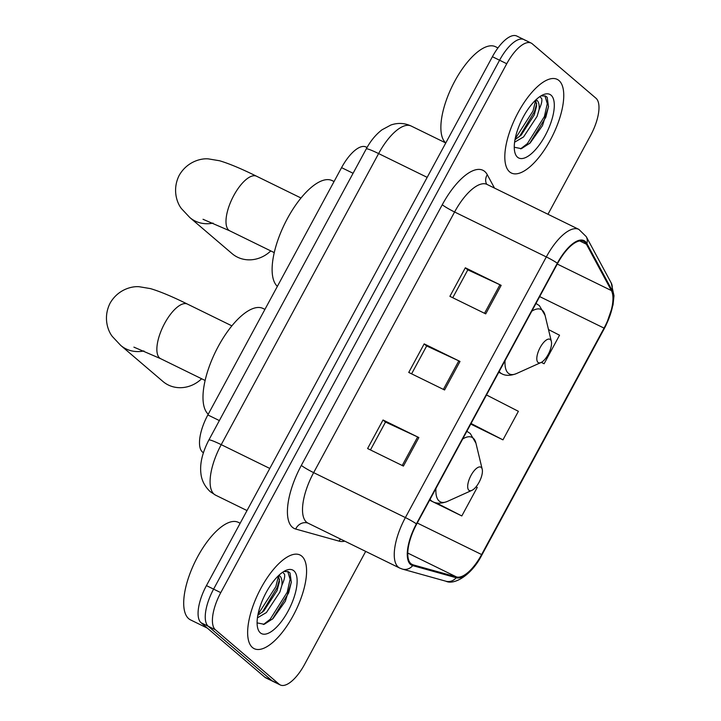 <?xml version="1.0" encoding="UTF-8"?>
<svg xmlns="http://www.w3.org/2000/svg" width="721" height="721" viewBox="0 0 721 721"><rect width="100%" height="100%" fill="white"/><g stroke="black" fill="none" stroke-linecap="round" stroke-linejoin="round"><path stroke-width="1.08" d="M203.412 452.707A32.58 12.888 -63.9 0 1 202.493 452.076A32.58 12.888 -63.9 0 1 207.855 414.935L341.565 167.642A32.58 12.888 -63.9 0 1 365.971 146.976L367.034 147.499M525.077 40.286A32.58 12.888 116.1 0 0 523.978 39.565L516.813 36.05A32.58 12.888 116.1 0 0 492.407 56.716L206.431 585.614A32.58 12.888 116.1 0 0 201.069 622.755L264.823 677.208A32.58 12.888 116.1 0 0 265.914 677.929L273.088 681.435A32.58 12.888 116.1 0 1 271.988 680.714A32.58 12.888 116.1 0 0 273.088 681.435L280.253 684.95A32.58 12.888 116.1 0 0 304.65 664.284L365.691 551.403M547.978 214.254L590.625 135.386A32.58 12.888 116.1 0 0 595.997 98.245L532.242 43.792A32.58 12.888 116.1 0 0 531.143 43.071A32.58 12.888 116.1 0 0 506.746 63.736L220.77 592.635A32.58 12.888 116.1 0 0 215.399 629.775L208.234 626.261L271.988 680.714L208.234 626.261A32.58 12.888 116.1 0 1 213.596 589.129A32.58 12.888 116.1 0 0 208.234 626.261L201.069 622.755M506.746 63.736L499.581 60.222L213.596 589.129L499.581 60.222A32.58 12.888 116.1 0 1 523.978 39.565A32.58 12.888 116.1 0 0 499.581 60.222L492.407 56.716M252.422 647.485A52.137 20.621 116.1 0 0 254.18 648.648A52.137 20.621 116.1 0 0 294.447 613.256A52.137 20.621 116.1 0 0 301.802 556.17A52.137 20.621 116.1 0 0 300.044 555.008A52.137 20.621 116.1 0 0 259.776 590.4A52.137 20.621 116.1 0 0 252.422 647.485A52.137 20.621 116.1 0 0 254.18 648.648A52.137 20.621 116.1 0 0 294.447 613.256A52.137 20.621 116.1 0 0 301.802 556.17A52.137 20.621 116.1 0 0 300.044 555.008A52.137 20.621 116.1 0 0 259.776 590.4A52.137 20.621 116.1 0 0 252.422 647.485M509.594 171.85A52.137 20.621 116.1 0 0 511.351 173.013A52.137 20.621 116.1 0 0 551.619 137.621A52.137 20.621 116.1 0 0 558.973 80.536A52.137 20.621 116.1 0 0 557.216 79.373A52.137 20.621 116.1 0 0 516.948 114.765A52.137 20.621 116.1 0 0 509.594 171.85A52.137 20.621 116.1 0 0 511.351 173.013A52.137 20.621 116.1 0 0 551.619 137.621A52.137 20.621 116.1 0 0 558.973 80.536A52.137 20.621 116.1 0 0 557.216 79.373A52.137 20.621 116.1 0 0 516.948 114.765A52.137 20.621 116.1 0 0 509.594 171.85M410.952 563.696A34.752 13.744 -63.9 0 1 416.675 524.086L557.603 263.435A34.752 13.744 -63.9 0 1 583.631 241.4A34.752 13.744 -63.9 0 1 586.416 244.221L611.39 290.563A34.752 13.744 -63.9 0 1 604.054 328.118L481.619 554.548A34.752 13.744 -63.9 0 1 456.537 576.953L413.061 564.831A34.752 13.744 -63.9 0 1 412.124 564.471A34.752 13.744 -63.9 0 1 410.952 563.696M410.537 564.462A35.626 14.087 116.1 0 0 412.709 565.615L456.186 577.737A35.626 14.087 116.1 0 0 481.889 554.782L604.324 328.352A35.626 14.087 116.1 0 0 611.841 289.86L586.867 243.518A35.626 14.087 116.1 0 0 557.333 263.21L416.405 523.861A35.626 14.087 116.1 0 0 410.537 564.462M452.752 297.728L467.821 269.852L499.95 284.768A8.688 0.802 28.4 0 1 501.158 285.345L465.324 267.788L449.895 296.331L485.729 313.878L501.158 285.345M467.794 269.897L465.324 267.788M370.45 449.931L385.519 422.055L417.657 436.971A8.688 0.802 28.4 0 1 418.856 437.548L383.031 419.992L367.593 448.534L403.427 466.081L418.856 437.548M385.501 422.1L383.031 419.992M411.601 373.829L426.67 345.954L458.808 360.87A8.688 0.802 28.4 0 1 460.007 361.446L424.173 343.89L408.744 372.433L444.578 389.98L460.007 361.446M426.643 345.999L424.173 343.89M215.399 629.775L279.153 684.229A32.58 12.888 116.1 0 0 280.253 684.95M429.599 500.176L461.81 515.948L477.248 487.414L476.067 486.81M541.309 362.375L544.112 363.754L559.541 335.211L548.483 329.551M470.75 424.074L502.961 439.855L518.39 411.312L486.486 394.964M502.961 439.855L471.056 423.497M461.81 515.948L436.223 502.843M544.112 363.754L541.372 362.348M240.156 523.248L238.29 522.337A54.309 21.477 116.1 0 0 196.346 559.208A54.309 21.477 116.1 0 0 188.686 618.672A54.309 21.477 116.1 0 0 190.515 619.88L207.369 628.135M282.677 572.24L284.534 574.213C285.101 576.485 284.236 580.126 281.929 585.128A24.55 9.706 116.1 0 0 279.775 575.944A24.55 9.706 116.1 0 0 278.955 575.394A24.55 9.706 116.1 0 0 278.847 575.349M281.929 585.128L279.91 591.995L266.391 612.562L257.424 617.843M257.974 614.49L275.855 586.597L278.576 575.601L279.433 581.487L277.071 590.598L263.958 610.777L257.821 615.31M257.64 622.989L264.246 624.296L272.971 618.636L285.291 601.287L291.329 582.334L290.013 572.952L288.391 571.708L283.849 571.483M260.344 632.84A35.41 14.005 116.1 0 0 288.049 611.174A35.41 14.005 116.1 0 0 293.88 570.816A35.41 14.005 116.1 0 0 285.75 570.473A35.41 14.005 116.1 0 0 264.535 595.663A35.41 14.005 116.1 0 0 257.64 627.874A35.41 14.005 116.1 0 0 260.344 632.84M287.742 571.438L290.112 579.287L287.237 592.175L270.177 619.285L263.417 624.494M291.365 582.027L288.652 592.869L272.367 619.213M279.541 579.26L277.279 587.3L262.192 612.372M481.222 467.424A13.032 5.155 116.1 0 0 471.02 475.4A13.032 5.155 116.1 0 0 468.875 490.253A13.032 5.155 116.1 0 0 471.867 490.379A13.032 5.155 116.1 0 0 479.681 481.105A13.032 5.155 116.1 0 0 482.214 469.254A13.032 5.155 116.1 0 0 481.222 467.424M264.922 309.39L263.039 308.462A59.735 23.631 116.1 0 0 217.075 348.676A59.735 23.631 116.1 0 0 208.243 414.224M143.912 350.947A30.408 27.786 130.5 0 1 120.686 345.377L162.964 381.49A30.408 27.786 -49.5 0 0 201.628 378.768M550.348 339.573A13.032 5.155 116.1 0 0 540.146 347.549A13.032 5.155 116.1 0 0 538.001 362.411A13.032 5.155 116.1 0 0 540.993 362.528A13.032 5.155 116.1 0 0 548.807 353.263A13.032 5.155 116.1 0 0 551.349 341.403A13.032 5.155 116.1 0 0 550.348 339.573M334.057 181.539L332.165 180.611A59.735 23.631 116.1 0 0 286.201 220.824A59.735 23.631 116.1 0 0 277.369 286.372M213.046 223.095A30.408 27.786 130.5 0 1 189.812 217.526L232.09 253.639A30.408 27.786 -49.5 0 0 270.763 250.917M497.959 47.928L495.471 46.703A54.309 21.477 116.1 0 0 453.581 83.447A54.309 21.477 116.1 0 0 445.776 142.965L411.15 126.022A43.44 17.187 116.1 0 0 378.615 153.573L427.174 177.357M539.849 96.605L541.705 98.579C542.273 100.85 541.408 104.491 539.11 109.493A24.55 9.706 116.1 0 0 536.947 100.309A24.55 9.706 116.1 0 0 536.127 99.759A24.55 9.706 116.1 0 0 536.018 99.714M539.11 109.493L537.082 116.36L523.563 136.936L514.596 142.208M515.145 138.865L533.026 110.971L535.757 99.967L536.613 105.861L534.243 114.972L521.13 135.151L514.992 139.676M514.812 147.354L521.427 148.661L530.151 143.001L542.462 125.652L548.501 106.708L547.185 97.317L545.572 96.073L541.02 95.848M517.516 157.205A35.41 14.005 116.1 0 0 545.22 135.539A35.41 14.005 116.1 0 0 551.051 95.181A35.41 14.005 116.1 0 0 542.922 94.848A35.41 14.005 116.1 0 0 521.707 120.028A35.41 14.005 116.1 0 0 514.812 152.239A35.41 14.005 116.1 0 0 517.516 157.205M544.914 95.812L547.284 103.653L544.409 116.541L527.348 143.65L520.589 148.859M548.537 106.393L545.833 117.235L529.538 143.578M536.712 103.626L534.45 111.665L519.372 136.738M219.364 420.577L207.855 414.935M353.074 173.274L341.565 167.642M269.789 468.452L221.23 444.659A21.72 2.019 -151.6 0 0 208.829 440.062L366.223 148.977A21.72 2.019 -151.6 0 1 378.615 153.573L221.23 444.659A43.44 17.187 116.1 0 0 214.074 494.173A43.44 17.187 116.1 0 0 215.534 495.138L247.015 510.558M264.823 677.208L279.153 684.229M206.431 585.614L220.77 592.635M442.27 204.737A10.86 1.009 -151.6 0 0 454.59 211.992L313.653 472.643A43.44 17.187 116.1 0 0 306.506 522.157A43.44 17.187 116.1 0 0 307.966 523.122L307.579 522.977A10.86 9.95 105.6 0 0 295.709 529.043A54.309 21.477 -63.9 0 1 301.342 465.387L442.27 204.737A54.309 21.477 -63.9 0 1 484.764 171.508A54.309 21.477 -63.9 0 1 487.288 174.716L494.471 188.046M487.126 184.441A43.44 17.187 116.1 0 0 454.59 211.992L546.32 256.928A43.44 17.187 -63.9 0 1 578.855 229.386L486.684 184.261M307.966 523.122L399.695 568.058A43.44 17.187 -63.9 0 1 398.235 567.094A43.44 17.187 -63.9 0 1 405.391 517.579A10.86 1.009 28.4 0 1 416.405 523.861M399.695 568.058L402.444 569.103A10.86 9.95 -74.4 0 0 412.709 565.615M402.444 569.103L445.92 581.225C454.275 585.335 471.696 575.169 481.907 554.927A10.86 1.009 -151.6 0 0 481.889 554.782M604.324 328.352A10.86 1.009 28.4 0 1 604.333 328.506L606.1 325.063L613.021 304.974L613.995 295.727L611.219 282.974L586.245 236.632L578.855 229.386M611.841 289.86A10.86 9.598 -28.3 0 0 611.219 282.974M445.92 581.225A10.86 9.95 -74.4 0 0 456.186 577.737M586.867 243.518A10.86 9.598 -28.3 0 0 586.245 236.632M557.333 263.21A10.86 1.009 -151.6 0 0 546.32 256.928L405.391 517.579L313.653 472.643A10.86 1.009 -151.6 0 1 301.342 465.387M344.782 541.156A54.309 21.477 -63.9 0 1 339.185 541.174L295.709 529.043M339.185 541.174A10.86 9.95 105.6 0 1 340.447 539.029M486.594 184.089A10.86 9.598 151.7 0 1 487.288 174.716M604.054 328.118L539.678 296.583M611.39 290.563L557.27 264.057M586.416 244.221L579.693 240.931M413.061 564.831L411.258 563.939M456.537 576.953L407.762 553.061M481.619 554.548L417.252 523.013M458.808 360.87L443.379 389.394M417.657 436.971L402.228 465.496M499.95 284.768L484.53 313.293M133.899 347.134L160.675 358.697A30.408 12.032 -63.9 0 1 159.656 358.031A30.408 12.032 -63.9 0 1 164.658 323.368A30.408 12.032 -63.9 0 1 187.433 304.082L231.874 325.856M467.037 431.374A39.096 15.465 116.1 0 0 466.848 431.284L470.263 433.501L475.932 443.172A35.915 14.204 116.1 0 0 473.183 438.134A35.915 14.204 116.1 0 0 462.666 439.017M435.944 488.441A35.915 14.204 116.1 0 0 439.161 501.05A35.915 14.204 116.1 0 0 447.408 501.401C441.414 503.7 436.493 503.772 432.636 501.609A39.096 15.465 116.1 0 1 431.32 500.735A39.096 15.465 116.1 0 1 430.058 499.329M203.025 219.283L229.801 230.855A30.408 12.032 -63.9 0 1 228.782 230.179A30.408 12.032 -63.9 0 1 233.784 195.517A30.408 12.032 -63.9 0 1 256.559 176.23L301.008 198.005M536.172 303.532A39.096 15.465 116.1 0 0 535.973 303.442L539.389 305.65L545.058 315.32A35.915 14.204 116.1 0 0 542.309 310.282A35.915 14.204 116.1 0 0 531.801 311.166M505.07 360.59A35.915 14.204 116.1 0 0 508.287 373.208A35.915 14.204 116.1 0 0 516.533 373.55C510.54 375.848 505.619 375.92 501.762 373.757A39.096 15.465 116.1 0 1 500.446 372.883A39.096 15.465 116.1 0 1 499.184 371.477M215.534 495.138L210.253 491.668C202.132 484.052 201.15 476.094 200.871 473.075C199.78 463.459 202.43 452.455 208.829 440.062M366.223 148.977C370.522 140.946 375.785 134.566 381.995 129.807L390.89 125.012C397.803 122.624 404.553 122.967 411.15 126.022M481.907 554.927L604.333 328.506M531.143 43.071L523.978 39.565M187.433 304.082C172.373 296.628 160.053 291.473 150.473 288.616L139.333 286.751C132.511 285.994 118.208 289.067 110.115 303.126C102.779 317.6 108.042 331.254 112.404 336.554L120.686 345.377M429.626 500.131L432.636 501.609M482.214 469.254L475.932 443.172M471.867 490.379L447.408 501.401M205.115 380.472L160.675 358.697M256.559 176.23C241.499 168.777 229.179 163.622 219.608 160.765L208.459 158.899C201.637 158.142 187.334 161.216 179.241 175.275C171.913 189.749 177.168 203.403 181.53 208.702L189.812 217.526M498.752 372.279L501.762 373.757M551.349 341.403L545.058 315.32M540.993 362.528L516.533 373.55M274.25 252.62L229.801 230.855"/></g></svg>
